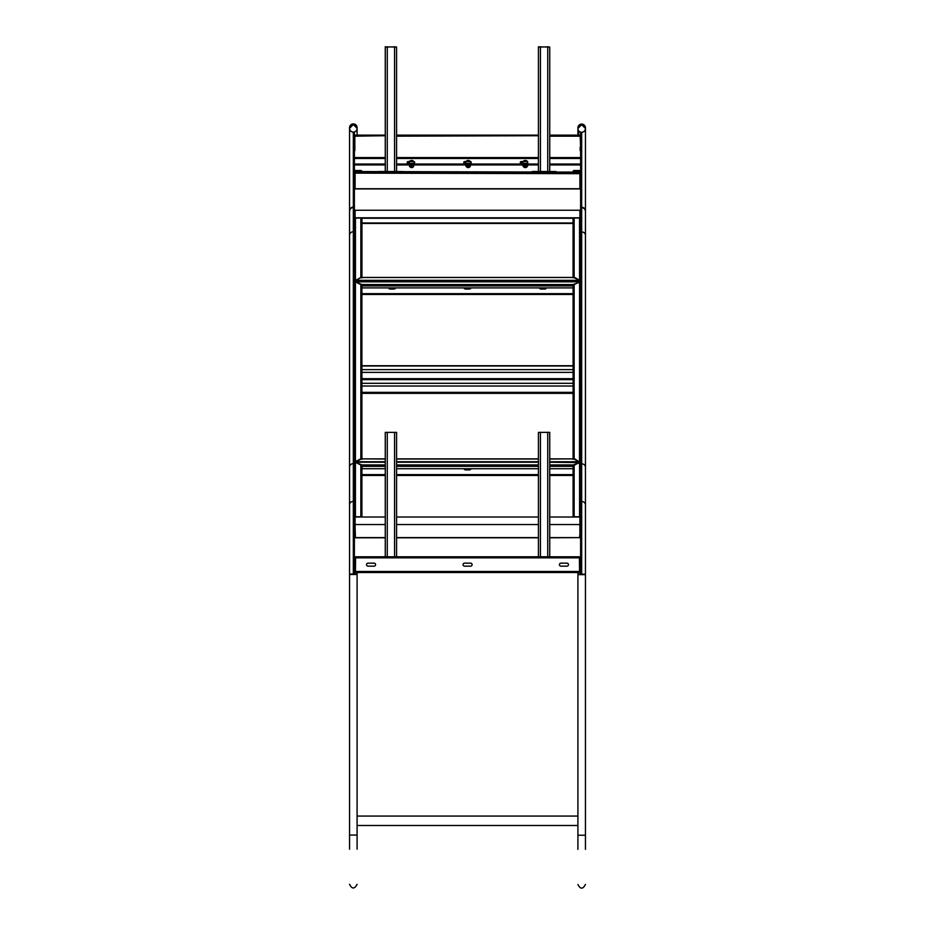 <?xml version="1.0" encoding="UTF-8"?>
<svg xmlns="http://www.w3.org/2000/svg" width="935" height="935" viewBox="0 0 935 935"><rect width="100%" height="100%" fill="white"/><g stroke="black" fill="none" stroke-linecap="round" stroke-linejoin="round"><path stroke-width="1.4" d="M361.938 277.905L360.863 277.239L360.863 218.03L355.452 218.03A1.064 0.923 0 0 0 354.388 218.954M360.863 277.368L355.452 280.664M573.062 277.473L573.062 218.954A1.064 0.923 0 0 1 574.137 218.03L579.548 218.03A1.064 0.923 0 0 1 580.612 218.954M580.132 281.949L580.612 281.458L579.548 280.243L574.37 277.239L573.062 277.905M580.132 281.458L579.548 280.664M361.938 277.473L361.938 218.954A1.064 0.923 0 0 0 360.863 218.03M361.039 171.537A1.064 1.064 180 0 0 360.863 171.526L355.452 171.526A1.064 1.064 180 0 0 355.288 171.537M360.863 171.526L360.863 170.509L355.452 170.509A1.064 1.064 0 0 0 354.388 171.573M354.388 173.139A1.064 1.064 -0 0 1 355.452 172.075L360.863 172.075A1.064 1.064 -0 0 1 361.938 173.139L361.938 173.139M361.05 173.139A1.064 1.064 180 0 0 360.863 173.127L355.452 173.127A1.064 1.064 180 0 0 355.265 173.139M580.612 173.139A1.064 1.064 -0 0 0 579.548 172.075L574.137 172.075L574.137 173.127L579.548 173.127A1.064 1.064 180 0 1 579.735 173.139M580.612 171.573A1.064 1.064 0 0 0 579.548 170.509L574.137 170.509L574.137 171.526L579.548 171.526A1.064 1.064 180 0 1 579.712 171.537M355.101 171.584A1.064 1.064 180 0 0 354.388 172.601L354.54 172.601M355.101 173.185A1.064 1.064 180 0 0 354.388 174.19L354.868 174.19A0.584 0.584 180 0 1 355.101 173.723M579.899 173.723A0.584 0.584 180 0 1 580.132 174.19L580.612 174.19A1.064 1.064 180 0 0 579.899 173.185M580.46 172.601L580.612 172.601A1.064 1.064 180 0 0 579.899 171.584M579.91 172.133A0.584 0.584 180 0 0 579.899 172.122L355.101 171.537L579.899 172.133M573.062 173.139L573.062 173.139A1.064 1.064 0 0 1 574.137 172.075M573.062 171.537A1.064 1.064 0 0 1 574.137 170.509M360.863 170.509A1.064 1.064 0 0 1 361.938 171.537M355.452 218.03L355.452 280.629M355.031 281.914L355.616 280.325L361.377 277.438L573.622 277.438L579.384 280.325L579.735 281.786M579.548 218.03L579.548 280.629M580.132 174.74L580.132 188.321A0.584 0.584 180 0 1 579.548 188.905L580.612 188.905M354.388 188.905L355.452 188.905A0.584 0.584 180 0 1 354.868 188.321L354.388 174.74M580.612 211.181L580.132 218.182M354.868 218.182L354.388 211.181M539.624 287.91A1.648 1.426 180 0 0 541.026 288.576L541.026 288.822A1.648 1.426 180 0 1 539.483 287.91A1.648 1.426 180 0 0 541.026 288.822L544.789 288.822A1.648 1.426 180 0 0 546.332 287.91A1.648 1.426 180 0 1 544.789 288.822L544.789 289.044A1.648 1.426 180 0 0 546.414 287.91M464.216 287.91A1.648 1.426 180 0 0 465.618 288.576L465.618 288.822A1.648 1.426 180 0 1 464.076 287.91A1.648 1.426 180 0 0 465.618 288.822L469.382 288.822A1.648 1.426 180 0 0 470.924 287.91A1.648 1.426 180 0 1 469.382 288.822L469.382 289.044A1.648 1.426 180 0 0 470.995 287.91M388.808 287.91A1.648 1.426 180 0 0 390.211 288.576L390.211 288.822A1.648 1.426 180 0 1 388.668 287.91A1.648 1.426 180 0 0 390.211 288.822L393.974 288.822A1.648 1.426 180 0 0 395.517 287.91A1.648 1.426 180 0 1 393.974 288.822L393.974 289.044A1.648 1.426 180 0 0 395.587 287.91M579.969 281.914L579.384 280.734M541.026 288.576L544.789 288.576A1.648 1.426 180 0 0 546.192 287.91M465.618 288.576L469.382 288.576A1.648 1.426 180 0 0 470.784 287.91M390.211 288.576L393.974 288.576A1.648 1.426 180 0 0 395.376 287.91M355.452 188.741L579.548 188.741M522.081 162.748L520.468 162.748A1.648 0.865 180 0 1 521.94 162.269L522.829 162.269A2.478 1.297 0 0 0 522.829 162.339A2.478 1.297 0 0 0 522.91 162.69A2.478 1.297 0 0 0 525.634 163.625A2.478 1.297 0 0 0 527.772 162.339A2.478 1.297 0 0 0 527.761 162.258M527.644 162.748L527.644 162.748A1.648 0.865 180 0 0 527.831 162.351A1.648 0.865 180 0 0 527.772 162.117M464.964 162.748L463.912 162.748A1.648 0.865 180 0 1 465.385 162.269L465.7 162.269A2.478 1.297 0 0 0 465.7 162.339A2.478 1.297 0 0 0 467.932 163.637A2.478 1.297 0 0 0 470.597 162.596A2.478 1.297 0 0 0 470.656 162.339A2.478 1.297 0 0 0 470.644 162.258M408.408 162.748L407.356 162.748A1.648 0.865 180 0 1 408.817 162.269L409.144 162.269M354.388 164.922L385.267 164.922M396.58 164.922L538.42 164.922M549.733 164.922L580.612 164.922M354.388 164.513L385.267 164.513M396.58 164.513L538.42 164.513M549.733 164.513L580.612 164.513M520.327 162.538A1.648 0.865 180 0 1 521.94 161.872L522.899 161.872L521.94 162.269M463.772 162.538A1.648 0.865 180 0 1 465.385 161.872L465.385 162.269M470.644 162.047A1.648 0.865 180 0 1 471.228 162.538A1.648 0.865 180 0 0 470.644 162.059M407.216 162.538A1.648 0.865 180 0 1 408.817 161.872L408.817 162.269M414.088 162.047A1.648 0.865 180 0 1 414.673 162.538A1.648 0.865 180 0 0 414.088 162.059M354.388 188.321A1.064 1.064 180 0 0 354.564 188.905M580.436 188.905A1.064 1.064 180 0 0 580.612 188.321M355.616 280.734L355.031 281.786L355.616 280.325L579.384 280.325L579.969 281.786M574.137 277.368L574.137 218.03M355.101 172.075L579.899 172.075M402.237 171.537L379.61 171.491L402.237 171.537A3.775 3.763 0 0 1 402.845 171.537M379.002 171.537A3.775 3.763 0 0 1 379.61 171.491M396.58 47.077L385.267 46.82L396.58 47.077L396.58 171.491M385.267 47.077L385.267 171.491M395.634 46.82L386.202 47.077L395.634 46.82M555.39 171.537L532.763 171.491L555.39 171.537A3.775 3.763 0 0 1 555.998 171.537M532.155 171.537A3.775 3.763 0 0 1 532.763 171.491M549.733 47.077L538.42 46.82L549.733 47.077L549.733 171.491M538.42 47.077L538.42 171.491M548.798 46.82L539.366 47.077L548.798 46.82M470.41 161.591A1.648 0.865 180 0 1 471.275 162.351A1.648 0.865 180 0 1 470.048 163.193M413.854 161.591A1.648 0.865 180 0 1 414.719 162.351A1.648 0.865 180 0 1 413.492 163.193M354.388 136.183A1.04 1.04 0 0 1 355.429 135.143L355.429 135.727A1.04 1.04 180 0 0 354.388 136.767M385.267 135.365L355.429 135.727M396.58 135.365L397.375 136.171L537.625 135.727L397.375 135.727M537.625 135.727L538.42 135.365M549.733 135.365L549.885 136.171L579.571 136.171A0.584 0.584 180 0 1 580.167 136.767L580.612 147.029M580.612 136.767A1.04 1.04 180 0 0 579.571 135.727L549.885 135.727M385.115 135.727L355.429 136.171A0.584 0.584 180 0 0 354.833 136.767L354.833 150.687M537.625 135.82L538.42 135.82M396.58 135.82L397.375 135.82M579.571 135.727L579.571 135.143A1.04 1.04 0 0 1 580.612 136.183M523.471 163.216L521.94 163.216A1.648 0.865 180 0 1 520.281 162.351A1.648 0.865 180 0 1 521.94 161.486L523.144 161.486M466.355 163.216L465.385 163.216A1.648 0.865 180 0 1 463.725 162.351A1.648 0.865 180 0 1 465.385 161.486L466.027 161.486M409.799 163.216L408.817 163.216A1.648 0.865 180 0 1 407.169 162.351A1.648 0.865 180 0 1 408.817 161.486L409.472 161.486M580.612 164.046L549.733 164.046M538.42 164.046L396.58 164.046M385.267 164.046L354.388 164.046M580.612 164.431L549.733 164.431M538.42 164.431L396.58 164.431M385.267 164.431L354.388 164.431M580.167 150.687L580.167 147.029M410.675 161.03L411.564 161.556L412.475 160.843L410.675 161.03M411.68 160.563L410.769 161.287L412.417 161.334L411.68 160.563L410.886 161.381M412.358 161.381L410.827 161.334M410.465 161.03A2.478 1.297 0 0 0 409.261 161.802A2.478 1.297 0 0 0 409.156 162.106A2.478 1.297 0 0 0 409.144 162.176A2.478 1.297 0 0 0 411.47 163.473A2.478 1.297 0 0 0 414.088 162.258A2.478 1.297 0 0 0 414.1 162.176A2.478 1.297 0 0 0 413.983 161.802A2.478 1.297 0 0 0 412.779 161.03M411.552 161.673A1.157 0.608 0 0 0 411.692 160.458A1.157 0.608 0 0 0 411.552 161.673M409.156 162.258A2.478 1.297 0 0 0 409.144 162.339A2.478 1.297 0 0 0 411.552 163.637A2.478 1.297 0 0 0 414.088 162.421A2.478 1.297 0 0 0 414.1 162.339A2.478 1.297 0 0 0 414.088 162.258M410.336 167.155A1.414 0.748 0 0 0 410.512 167.307A1.414 0.748 0 0 0 412.732 167.307A1.414 0.748 0 0 0 412.908 167.155M410.675 167.4L412.569 167.4M412.417 161.334L411.68 161.077M469.078 161.416L468.365 160.575L467.278 161.217L468.891 161.393L467.442 161.381M469.078 160.902L467.465 160.727L467.991 161.556M467.021 161.03A2.478 1.297 0 0 0 465.817 161.802A2.478 1.297 0 0 0 465.759 161.919A2.478 1.297 0 0 0 465.7 162.176A2.478 1.297 0 0 0 467.687 163.45A2.478 1.297 0 0 0 470.597 162.433A2.478 1.297 0 0 0 470.656 162.176A2.478 1.297 0 0 0 470.55 161.802A2.478 1.297 0 0 0 469.335 161.03M467.944 161.661A1.157 0.608 0 0 0 468.412 160.469A1.157 0.608 0 0 0 467.944 161.661M466.892 167.155A1.414 0.748 0 0 0 467.068 167.307A1.414 0.748 0 0 0 469.288 167.307A1.414 0.748 0 0 0 469.464 167.155M467.231 167.4L469.125 167.4M468.365 160.575L467.418 161.358M526.218 160.925L524.371 160.937L525.552 161.545L526.218 160.925M525.552 161.545L525.961 160.703L524.547 161.358M524.149 161.03A2.478 1.297 0 0 0 522.934 161.802A2.478 1.297 0 0 0 522.829 162.176A2.478 1.297 0 0 0 522.91 162.526A2.478 1.297 0 0 0 525.961 163.426A2.478 1.297 0 0 0 527.772 162.176A2.478 1.297 0 0 0 527.679 161.837A2.478 1.297 0 0 0 527.667 161.802A2.478 1.297 0 0 0 526.452 161.03M524.991 160.481A1.157 0.608 0 0 0 525.61 161.65A1.157 0.608 0 0 0 524.991 160.481M524.348 167.4L526.241 167.4M524.009 167.155A1.414 0.748 0 0 0 524.184 167.307A1.414 0.748 0 0 0 526.405 167.307A1.414 0.748 0 0 0 526.58 167.155M525.961 160.703L525.038 161.089M525.038 160.575L524.371 161.428M526.031 161.381L524.558 161.381M413.504 164.922A3.296 1.73 180 0 1 411.458 165.226A3.296 1.73 180 0 1 409.74 164.922M408.326 163.181L408.326 163.134A3.296 1.73 180 0 1 408.326 163.134A3.296 1.73 180 0 1 408.747 162.281M470.06 164.922A3.296 1.73 180 0 1 467.558 165.203A3.296 1.73 180 0 1 466.296 164.922M464.882 163.181L464.882 163.134A3.296 1.73 180 0 1 464.882 163.134A3.296 1.73 180 0 1 465.314 162.281M527.176 164.922A3.296 1.73 180 0 1 523.997 165.086A3.296 1.73 180 0 1 523.413 164.922M521.999 163.134L521.999 163.216A3.296 1.73 180 0 1 521.999 163.134A3.296 1.73 180 0 1 522.431 162.269M413.679 164.922L413.632 166.477L413.632 164.922M411.54 165.226L411.54 167.038L413.632 166.477M409.542 166.407L411.622 167.412L413.738 166.149A2.115 1.11 0 0 1 413.738 166.208A2.115 1.11 0 0 1 413.691 166.407L413.761 165.168M409.448 164.922L409.483 166.372L409.448 164.922L409.483 166.372L411.458 167.038L411.458 165.226M469.966 164.957L469.908 166.664L469.908 164.969M467.652 165.203L467.652 167.014L469.908 166.664M469.966 166.629L470.492 165.39M465.84 166.103L465.84 164.922L465.864 166.149L467.558 167.003L467.558 165.203M526.685 165.074L526.615 166.839L526.615 165.086M524.266 165.144L524.266 166.921L526.615 166.839M526.685 166.816L527.714 164.922M522.875 165.834L522.875 164.922L524.196 166.898L524.196 165.133M355.101 173.676L355.101 188.741L579.899 188.741L579.899 173.676L355.101 173.139L579.899 173.676M355.101 218.077L355.101 210.258L579.899 210.258L579.899 218.077M355.101 217.797L579.899 217.797L355.101 217.797M361.565 517.008A1.04 0.9 180 0 0 360.863 516.774L355.429 516.774A1.04 0.9 180 0 0 354.388 517.674L355.101 517.242M354.388 462.907L355.429 462.299L361.226 465.198L361.903 466.436L361.903 517.008M573.097 517.008L573.097 466.436L574.137 465.314L574.137 516.774L579.571 516.774A1.04 0.9 180 0 1 580.612 517.674L579.899 517.242M574.137 465.314L579.571 462.299L580.612 462.907M574.137 516.774A1.04 0.9 180 0 0 573.435 517.008M579.571 572.056L580.612 557.833L579.571 556.792L355.429 556.792L354.833 557.833L355.429 557.237M580.167 557.833L579.571 557.237M354.388 537.263A1.04 0.9 180 0 0 354.564 537.777L355.429 537.613M354.833 517.674L355.429 537.777L385.267 537.777M580.612 551.58L580.612 537.777L579.571 537.777L580.612 525.447M362.067 466.133L361.611 464.824L355.58 462.381M549.733 462.217L580.004 462.603L573.389 464.824L572.933 468.727L549.733 468.727M580.612 572.512L579.571 572.512L579.419 556.792L355.58 556.792L355.429 572.512A1.04 1.04 0 0 1 355.218 572.489M560.93 566.154L566.961 566.154A1.508 1.508 0 0 0 568.468 564.646A1.508 1.508 0 0 0 566.961 563.139L560.93 563.139A1.508 1.508 0 0 0 559.422 564.646A1.508 1.508 0 0 0 560.93 566.154M374.07 563.139L368.039 563.139A1.508 1.508 0 0 0 366.532 564.646A1.508 1.508 0 0 0 368.039 566.154L374.07 566.154A1.508 1.508 0 0 0 375.578 564.646A1.508 1.508 0 0 0 374.07 563.139M470.597 563.139L464.566 563.139A1.508 1.508 0 0 0 463.059 564.646A1.508 1.508 0 0 0 464.566 566.154L470.597 566.154A1.508 1.508 0 0 0 472.105 564.646A1.508 1.508 0 0 0 470.597 563.139M580.167 517.674L580.167 525.447M470.936 468.727A1.648 1.426 0 0 1 469.382 469.662L465.618 469.662A1.648 1.426 0 0 1 464.064 468.727M471.006 468.727A1.648 1.426 0 0 1 469.382 469.884L465.618 469.884A1.648 1.426 0 0 1 463.994 468.727M580.167 571.472L579.571 572.512L355.429 572.512L354.388 571.472L354.833 557.833M580.612 132.127L580.612 556.629M354.388 572.512L355.429 572.512M354.833 571.472L355.429 572.056M355.58 462.217L385.267 462.217M572.933 466.133L573.389 464.94L572.933 466.355L549.733 466.355M361.611 464.94L362.067 466.355L361.611 464.94L385.267 464.94M385.267 466.355L362.067 466.355L362.067 468.727L385.267 468.727M538.42 468.727L396.58 468.727M385.267 556.792L385.267 432.367L396.58 432.367L396.58 556.792M538.42 556.792L538.42 432.367L549.733 432.367L549.733 556.792M385.267 524.547L355.101 524.547L355.101 537.613L385.267 537.613M549.733 517.008L579.899 517.008L579.899 537.613L549.733 537.613M538.42 537.613L396.58 537.613M579.899 524.547L549.733 524.547M538.42 524.547L396.58 524.547M538.42 517.008L396.58 517.008M385.267 517.008L355.101 517.008L355.101 524.547M549.733 459.027L573.564 458.851L579.536 462.077M355.464 462.077L361.436 458.851L385.267 459.027M573.097 458.886L573.097 286.028L573.774 284.813L579.571 281.914L580.612 282.522M580.612 462.837L574.359 458.629L573.097 459.33M579.571 281.914L579.501 462.007M362.067 285.724L361.67 284.415L355.639 282.019M355.639 281.809L579.361 281.809L579.957 282.195L573.33 284.415L572.933 287.91L362.067 287.91L361.67 284.532L573.33 284.532L572.933 285.946L362.067 285.946L361.67 284.532M360.863 458.746L355.429 461.645L354.833 462.837M354.388 282.522L355.429 281.914L361.226 284.813L361.903 286.028L361.903 458.886M355.499 462.007L385.267 462.077M354.388 462.837L355.429 461.645L355.429 281.914M470.889 468.727A1.648 1.426 0 0 1 469.382 469.569L465.618 469.569A1.648 1.426 0 0 1 464.111 468.727M388.586 287.91A1.648 1.426 180 0 0 390.211 289.044L393.974 288.576M539.413 287.91A1.648 1.426 180 0 0 541.026 289.044L544.789 288.576M464.005 287.91A1.648 1.426 180 0 0 465.618 289.044L469.382 288.576M390.211 289.044L393.974 289.044M541.026 289.044L544.789 289.044M465.618 289.044L469.382 289.044M580.167 462.837L579.571 462.042L549.733 462.077M572.933 285.724L573.33 284.532M574.137 458.746L574.137 284.93M361.903 459.33L360.863 458.629L360.863 284.93M580.612 132.641L581.675 132.641L581.675 254.577L580.612 254.577L581.675 254.577L581.675 446.86L580.612 446.86L581.675 446.86L581.675 574.195M580.612 574.195L580.612 556.851L581.675 556.851M577.912 835.236L585.45 835.236L585.45 574.195L577.912 574.195L585.45 574.639L577.912 574.639L577.912 849.377M585.45 835.236L585.45 849.377M581.675 501.534A3.775 3.261 0 0 1 585.45 504.795L585.45 467.091A3.775 3.261 180 0 0 581.675 463.83M581.675 124.671L585.45 128.504A3.775 3.775 180 0 0 581.675 124.741A3.775 3.775 180 0 0 577.912 128.504L577.912 128.504A3.775 3.775 180 0 0 581.675 132.279A3.775 3.775 180 0 0 585.45 128.504A3.775 3.775 180 0 0 581.675 124.741A3.775 3.775 180 0 0 577.912 128.504L581.675 124.671M585.45 128.504L585.45 128.504A3.775 3.775 180 0 0 581.675 124.741A3.775 3.775 180 0 0 577.912 128.504M353.325 132.115L353.325 254.577L354.388 254.577L354.388 574.032M353.325 132.641L354.388 132.641L354.388 254.577L353.325 254.577L353.325 446.86L354.388 446.86L353.325 446.86L353.325 556.851L354.388 556.851M354.388 131.964L354.388 132.641M349.55 835.072L357.088 835.072L357.088 574.476L349.55 574.476L357.088 574.032L349.55 574.032L349.55 849.214M357.088 835.072L357.088 849.214M353.325 463.667A3.775 3.261 180 0 0 349.55 466.927L349.55 504.631A3.775 3.261 -0 0 1 353.325 501.37M353.325 124.507L357.088 128.34A3.775 3.775 180 0 0 353.325 124.577A3.775 3.775 180 0 0 349.55 128.34A3.775 3.775 180 0 0 354.61 131.882A3.775 3.775 180 0 0 357.088 128.34A3.775 3.775 180 0 0 352.039 124.799A3.775 3.775 180 0 0 349.55 128.34L353.325 124.507M353.325 556.851L353.325 574.032M357.088 135.143L357.088 128.34A3.775 3.775 180 0 0 352.039 124.799A3.775 3.775 180 0 0 349.55 128.34M355.452 171.526L355.452 170.509M355.452 173.127L355.452 172.075M360.863 173.127L360.863 172.075M579.548 172.075L579.548 173.127M579.548 170.509L579.548 171.526M355.452 188.905L579.548 188.905M361.927 172.975L573.073 172.975L361.927 172.975M394.57 47.147L394.57 171.491M387.265 47.147L387.265 171.491M547.735 47.147L547.735 171.491M540.43 47.147L540.43 171.491M580.612 158.471L549.733 158.471M538.42 158.471L396.58 158.471M385.267 158.471L354.388 158.471M579.571 135.143L549.733 135.143L579.571 135.143M538.42 135.143L396.58 135.143L538.42 135.143M385.267 135.143L355.429 135.143L385.267 135.143M580.612 157.583L549.733 157.583M538.42 157.583L396.58 157.583M385.267 157.583L354.388 157.583M409.565 166.418A2.115 1.11 0 0 0 411.575 167.26A2.115 1.11 0 0 0 413.656 166.465M466.086 166.325A2.115 1.11 0 0 0 468.084 167.26A2.115 1.11 0 0 0 470.235 166.418A2.115 1.11 0 0 0 470.305 166.149A2.115 1.11 0 0 0 470.293 166.056M523.179 166.22A2.115 1.11 0 0 0 524.874 167.248A2.115 1.11 0 0 0 527.2 166.64A2.115 1.11 0 0 0 527.422 166.149L527.153 166.781L523.179 166.149M361.938 223.313L573.062 223.313M361.938 222.974L573.062 222.974M361.377 218.135L573.622 218.135M360.863 516.774L360.863 465.314M355.429 516.774L355.429 462.299M579.571 462.299L579.571 516.774M396.58 464.94L538.42 464.94M549.733 464.94L573.389 464.94M396.58 462.217L538.42 462.217M580.004 557.833L354.996 557.833M580.004 571.472L354.996 571.472M573.097 474.641L549.733 474.641M538.42 474.641L396.58 474.641M385.267 474.641L361.903 474.641M579.571 537.613L549.733 537.777M538.42 537.777L396.58 537.777M361.903 475.447L385.267 475.447M396.58 475.447L538.42 475.447M549.733 475.447L573.097 475.447M396.58 466.355L538.42 466.355M394.57 432.367L394.57 556.792M387.265 432.367L387.265 556.792M547.735 432.367L547.735 556.792M540.43 432.367L540.43 556.792M538.42 459.027L396.58 459.027M579.361 461.75L549.733 461.75M538.42 461.75L396.58 461.75M385.267 461.75L355.639 461.75M573.097 293.66L361.903 293.66M361.903 294.467L573.097 294.467M580.612 526.557L581.675 526.557M581.675 207.254A3.775 3.775 -0 0 1 585.45 211.018L585.45 127.838A3.775 3.775 180 0 0 581.675 124.074A3.775 3.775 180 0 0 577.912 127.838L577.912 128.434M581.675 207.722A3.775 3.775 -0 0 1 585.45 211.497L585.45 211.018M581.675 231.938A3.775 3.261 0 0 1 585.45 235.211L585.45 211.497M349.55 574.032L349.55 127.674C350.006 125.465 351.268 124.203 353.325 123.899L357.088 127.674A3.775 3.775 180 0 0 353.325 123.911A3.775 3.775 180 0 0 349.55 127.674L349.55 128.27M349.55 235.047A3.775 3.261 -0 0 1 353.325 231.775M349.55 211.333A3.775 3.775 -0 0 1 353.325 207.558M349.55 210.854A3.775 3.775 -0 0 1 353.325 207.091M353.325 526.557L354.388 526.557M573.097 379.633L361.903 379.633M573.097 383.292L361.903 383.292M573.097 386.026L361.903 386.026M573.097 392.349L361.903 392.349M573.097 365.982L361.903 365.982M573.097 369.641L361.903 369.641M573.097 372.375L361.903 372.375M573.097 378.698L361.903 378.698M361.798 277.473L573.202 277.473M413.983 161.802A2.735 2.735 0 0 0 409.261 161.802M470.55 161.802A2.735 2.735 0 0 0 465.817 161.802M527.667 161.802A2.735 2.735 0 0 0 522.934 161.802M470.305 166.044L466.062 166.149M465.84 166.114L465.84 164.922M527.726 165.682L527.726 164.922M522.864 165.846L522.864 164.922M361.938 223.442L573.062 223.442M361.576 218.264L573.424 218.264M538.42 462.077L396.58 462.077M577.912 825.488L357.088 825.488M577.912 816.068L357.088 816.068M579.56 281.669L355.44 281.669M361.798 458.886L385.267 458.886M396.58 458.886L538.42 458.886M549.733 458.886L573.202 458.886M585.45 574.195L585.45 235.211M577.912 884.475C580.355 889.349 582.867 889.349 585.45 884.475M577.912 574.195L577.912 572.512M578.73 135.143L578.73 130.853M577.912 135.143L577.912 127.838L581.675 124.063L585.45 128.434M357.088 574.032L357.088 572.512M349.55 884.311C351.992 889.185 354.505 889.185 357.088 884.311M357.088 128.34L357.088 127.674M573.097 379.365L361.903 379.365M573.097 393.354L361.903 393.354M573.097 365.725L361.903 365.725"/></g></svg>
